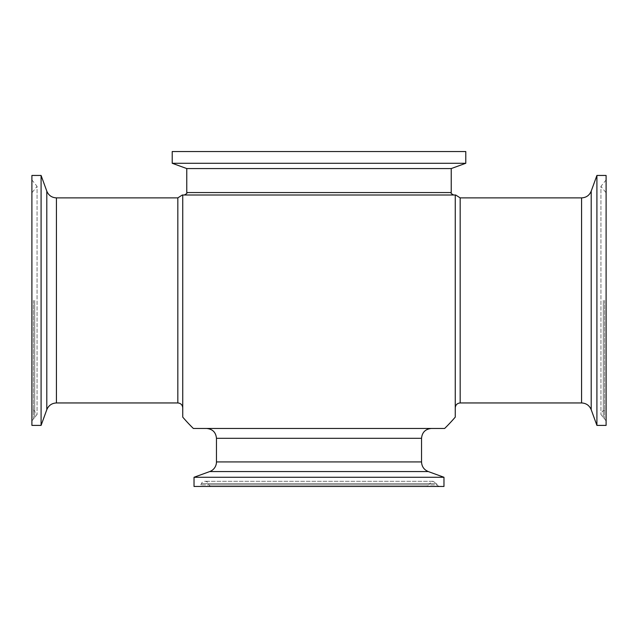 <?xml version="1.0" encoding="UTF-8"?>
<svg xmlns="http://www.w3.org/2000/svg" width="638" height="638" viewBox="0 0 638 638"><rect width="100%" height="100%" fill="white"/><g stroke="black" fill="none" stroke-linecap="round" stroke-linejoin="round"><path stroke-width="0.48" stroke-dasharray="3.19 2.39" d="M606.1 175.45L606.1 425.394M596.913 175.45L596.913 425.394M211.369 486.459L426.631 486.459L211.369 486.459A2.544 2.544 0 0 1 209.025 484.912L428.975 484.912L209.025 484.912L208.49 483.644A3.852 3.852 0 0 0 201.393 483.644L200.85 484.912A2.544 2.544 0 0 1 198.514 486.459L439.486 486.459L198.514 486.459M439.486 486.459C437.612 485.709 436.831 485.191 437.15 484.912L200.85 484.912L437.15 484.912L436.607 483.644L201.393 483.644L436.607 483.644L433.058 481.291L429.51 483.644L208.49 483.644L429.51 483.644L428.975 484.912L426.631 486.459M443.968 477.272L194.032 477.272M443.968 486.459L194.032 486.459M455.253 300.418L455.253 407.881L455.253 300.418M182.747 417.124L182.747 195.013L182.747 407.881L182.747 195.013L455.253 195.013L455.253 417.124M453.69 195.013L184.31 195.013L453.69 195.013M206.624 428.465L319 428.465M444.646 428.465L193.354 428.465M451.233 168.568L186.767 168.568M465.788 163.272L172.212 163.272M465.788 151.541L172.212 151.541M31.9 425.394L31.9 175.45M41.087 425.394L41.087 175.45M604.553 300.418L604.553 418.568L604.553 300.418M581.569 197.884L581.569 402.953M591.203 409.7L591.203 191.137M603.285 300.418L603.285 418.034L603.285 300.418M421.535 461.928L216.465 461.928M209.719 471.562L428.281 471.562M460.173 197.884L460.173 402.953M177.827 402.953L177.827 197.884M421.535 438.314L216.465 438.314M451.233 192.556L186.767 192.556M33.447 300.418L33.447 418.568L33.447 300.418M56.431 402.953L56.431 197.884M46.797 191.137L46.797 409.7M34.715 300.418L34.715 418.034L34.715 300.418M606.1 420.913L600.932 414.485C601.642 412.044 602.424 410.856 603.285 410.936L604.553 410.394L606.1 408.049M606.1 179.932L600.932 186.36L600.932 414.485L600.932 186.36L606.1 192.788M433.058 481.291L204.942 481.291L433.058 481.291M31.9 420.913L37.068 414.485L31.9 408.049M31.9 179.932L37.068 186.36L37.068 414.485L37.068 186.36L31.9 192.788"/><path stroke-width="0.96" d="M596.913 425.394L596.913 175.45L606.1 175.45L606.1 425.394L596.913 425.394L591.203 409.7L591.203 191.137L596.913 175.45M209.719 471.562A10.256 10.256 0 0 0 216.465 461.928L421.535 461.928C421.766 466.553 424.015 469.767 428.281 471.562L209.719 471.562L194.032 477.272L443.968 477.272L443.968 486.459L194.032 486.459L194.032 477.272M455.253 195.013L455.253 417.124A179.398 179.398 0 0 1 444.646 428.465L193.354 428.465A179.398 179.398 0 0 1 182.747 417.124L182.747 195.013L455.253 195.013M581.569 197.884L581.569 402.953L460.173 402.953L460.173 197.884L581.569 197.884C586.194 197.652 589.4 195.403 591.203 191.137M421.535 461.928L421.535 438.314L216.465 438.314L216.465 461.928M319 428.465L206.624 428.465C212.598 429.047 215.883 432.333 216.465 438.314M172.212 163.272L186.767 168.568L451.233 168.568L465.788 163.272L465.788 151.541L172.212 151.541L172.212 163.272L465.788 163.272M186.767 168.568L186.767 192.556L451.233 192.556C450.532 192.979 451.353 193.8 453.69 195.013M41.087 300.418L41.087 425.394L31.9 425.394L31.9 175.45L41.087 175.45L41.087 300.418M182.301 195.013L177.827 197.884L177.827 402.953C180.817 403.248 182.46 404.891 182.747 407.881M177.827 197.884L56.431 197.884L56.431 402.953C51.806 403.192 48.6 405.441 46.797 409.7L46.797 191.137L41.087 175.45M581.569 402.953C586.194 403.192 589.4 405.441 591.203 409.7M428.281 471.562L443.968 477.272M460.173 197.884L455.699 195.013M460.173 402.953C457.183 403.248 455.54 404.891 455.253 407.881M421.535 438.314C422.117 432.333 425.402 429.047 431.376 428.465M186.767 192.556C187.516 192.947 186.695 193.769 184.31 195.013M451.233 192.556L451.233 168.568M56.431 197.884C51.806 197.652 48.6 195.403 46.797 191.137M177.827 402.953L56.431 402.953M46.797 409.7L41.087 425.394"/></g></svg>
